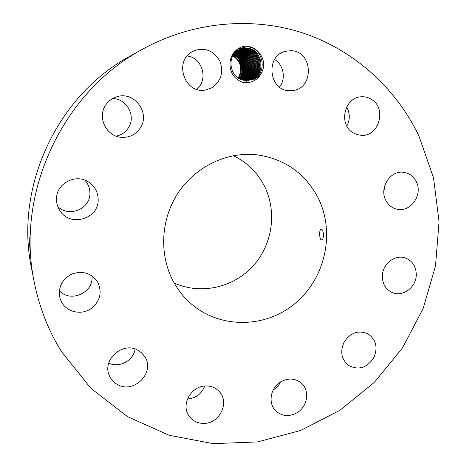 <?xml version="1.0" encoding="UTF-8"?>
<svg xmlns="http://www.w3.org/2000/svg" width="467" height="467" viewBox="0 0 467 467"><rect width="100%" height="100%" fill="white"/><g stroke="black" fill="none" stroke-linecap="round" stroke-linejoin="round"><path stroke-width="0.7" d="M142.523 49.239L130.334 56.011C57.137 95.14 14.29 187.325 31.569 268.507L34.254 282.191C39.286 307.333 48.346 330.443 61.446 351.528L90.954 388.392L127.555 416.663L169.042 435.25L213.145 443.65L257.661 441.905L300.55 430.498L339.988 410.259L374.4 382.298L402.461 347.927L423.102 308.623L435.489 266.009L439.068 221.796L433.534 177.816L418.899 135.955C396.401 88.987 355.317 50.926 304.286 33.455C253.213 16.357 193.443 21.202 142.523 49.239C62.444 91.987 15.306 193.414 34.254 282.191M30.104 244.673L29.66 244.778L30.431 255.093L29.783 237.341L29.654 244.766L29.87 237.972M229.998 62.724C229.688 72.239 233.839 78.765 242.437 82.303L246.874 82.723C254.03 82.11 259.062 78.462 261.981 71.778C269.185 57.435 252.133 40.045 238.719 48.393C233.477 51.563 230.57 56.338 229.998 62.724C230.675 56.344 233.599 51.662 238.777 48.685L246.704 46.84C263.009 46.788 268.023 72.303 253.99 78.719L246.465 80.522L244.066 80.277C229.782 78.544 226.04 56.098 238.695 49.852L241.305 48.702L246.021 47.996C261.386 47.511 266.89 72.041 253.149 78.713C266.85 72.058 261.415 47.593 246.086 48.002L241.311 48.702M297.421 412.507C307.87 406.167 309.901 389.992 301.081 382.887C294.794 378.077 287.905 377.791 280.422 382.035C270.434 388.036 267.889 403.184 275.559 410.686C282.01 416.5 289.301 417.107 297.421 412.507M174.419 283.399C178.341 290.205 183.099 296.265 188.703 301.577C217.604 329.007 264.526 329.013 294.946 303.55C325.575 278.309 335.697 231.86 317.688 196.992C304.577 172.86 284.321 158.798 256.92 154.805C226.927 151.401 194.99 166.748 177.577 193.729C160.187 220.722 159.101 256.751 174.419 283.399M344.325 341.727C339.824 351.33 341.243 359.228 348.575 365.416C358.242 370.442 366.537 368.078 373.472 358.317C378.153 348.084 376.355 339.953 368.078 333.928C358.72 329.865 350.805 332.463 344.325 341.727M382.35 275.974C382.397 283.825 385.643 289.33 392.099 292.488C402.501 297.391 416.12 287.497 416.266 275.04C416.208 266.569 412.548 260.878 405.286 257.971C395.047 254.188 382.461 264.007 382.35 275.974M385.783 200.296C388.275 205.083 392.011 208.054 396.985 209.216C410.575 212.742 423.23 194.57 416.266 181.605C413.505 176.228 409.267 173.129 403.558 172.294C390.313 170.122 378.982 187.932 385.783 200.296M352.813 132.622L356.975 134.601L361.481 135.354C378.883 136.691 386.968 108.782 371.785 99.588C368.545 97.445 365.007 96.511 361.172 96.786C344.465 97.276 338.248 124.146 352.813 132.622M289.773 90.668L292.459 90.545C314.577 88.858 313.182 50.71 290.824 50.699L285.565 51.271C264.941 55.701 268.91 91.176 289.773 90.668M211.785 87.784C221.078 81.258 223.798 72.42 219.945 61.27C214.149 50.979 205.76 47.383 194.786 50.483L192.585 51.528C173.082 61.177 184.973 94.877 205.842 89.927L211.785 87.784M140.62 127.403C150.17 112.675 134.379 91.351 117.415 96.581C112.109 98.058 108.017 101.164 105.151 105.91C97.311 118.291 106.855 136.545 121.332 137.321C129.703 137.747 136.136 134.438 140.62 127.403M98.169 199.327C97.965 192.112 94.871 186.409 88.876 182.212C75.998 172.948 55.748 183.595 56.478 199.45C56.53 203.513 57.674 207.237 59.904 210.64C70.161 227.604 99.144 218.819 98.169 199.327M97.585 281.846L97.539 281.77C91.03 272.891 82.355 270.358 71.521 274.17C61.475 279.815 57.68 288.051 60.144 298.886L62.018 302.931C67.546 312.096 80.727 315.015 90.119 309.3C100.096 301.892 102.582 292.745 97.585 281.846M137.812 350.192C122.698 341.254 101.748 359.934 109.395 375.696C111.146 379.694 113.971 382.701 117.871 384.726C134.35 394.06 155.388 372.111 144.846 356.741L141.787 352.999L137.812 350.192M205.264 385.987C191.079 386.232 180.927 404.486 188.791 415.648C192.55 421.071 197.845 423.651 204.68 423.382C219.683 422.95 229.402 402.951 219.834 392.204C216.116 387.849 211.259 385.777 205.264 385.987M273.242 389.922L273.849 389.548C276.797 387.628 279.056 385.082 280.614 381.913M383.816 191.756L385.065 184.669M346.829 126.043C350.168 119.622 350.104 113.277 346.637 107.013M279.5 87.02C286.183 78.806 283.726 64.761 274.602 59.519M196.56 89.279C208.755 80.055 202.52 57.54 187.168 56.005M116.137 136.142C121.618 135.027 125.804 132.079 128.711 127.31C136.125 115.682 126.475 98.362 112.494 98.595M57.809 206.572C69.081 217.978 90.668 208.702 89.933 192.964C89.857 188.055 88.14 183.782 84.784 180.134M59.315 290.649C70.523 303.387 94.322 292.383 91.894 275.804M108.735 363.092C119.143 368.375 133.55 360.647 135.138 349.053M187.495 398.964L188.137 398.935C196.21 397.977 201.732 393.675 204.709 386.028M29.859 237.831L29.619 243.482M261.981 71.772C260.142 75.129 257.609 77.586 254.381 79.156L246.576 80.663L244.066 80.277M174.179 282.979C200.693 295.126 233.564 287.637 253.184 265.886C272.856 244.171 277.404 210.564 263.814 184.874C256.809 171.868 246.652 162.142 233.342 155.692M322.3 239.518C324.431 237.697 323.257 228.912 321.208 229.198L320.549 229.583C318.973 231.439 319.603 240.137 321.588 239.88L322.3 239.518M232.817 55.836C240.995 61.586 242.805 68.958 238.24 77.96C242.811 68.958 241.007 61.586 232.817 55.83M248.555 80.388L253.143 78.713L247.93 80.493M238.655 78.222C243.646 68.865 241.783 61.259 233.062 55.404C241.778 61.259 243.64 68.865 238.649 78.222M245.309 48.253L240.919 48.837L245.245 48.247C260.563 47.762 266.056 72.21 252.355 78.865C266.015 72.227 260.592 47.844 245.309 48.253M248.17 80.458L252.349 78.865L248.17 80.458M233.313 55.001C241.994 58.568 245.052 71.136 239.057 78.462C245.07 71.299 241.964 58.457 233.313 54.995M244.539 48.504L240.546 48.977L244.475 48.498C259.751 48.013 265.227 72.379 251.567 79.011C265.186 72.397 259.775 48.095 244.539 48.504M247.843 80.499L251.567 79.011L247.837 80.499M233.57 54.604C242.706 57.89 245.963 71.451 239.466 78.69C245.957 71.445 242.694 57.896 233.57 54.604M243.704 48.743C258.94 48.264 264.404 72.548 250.785 79.162C264.363 72.572 258.963 48.34 243.768 48.749L240.178 49.128L243.704 48.743M247.551 80.517L250.785 79.162L247.551 80.517M233.833 54.225C243.459 57.406 246.868 71.439 239.869 78.9C246.856 71.603 243.441 57.324 233.833 54.23M242.945 48.994C258.128 48.51 263.586 72.718 250.008 79.314L247.224 80.528L250.003 79.314C263.546 72.735 258.158 48.591 243.009 48.994L242.945 48.994M234.101 53.863C244.194 56.746 247.773 71.766 240.272 79.092C247.773 71.603 244.188 56.828 234.095 53.868M242.186 49.233C257.329 48.755 262.775 72.887 249.232 79.46C262.728 72.905 257.358 48.831 242.25 49.239L239.454 49.455L242.186 49.233M246.88 80.528L249.232 79.46L246.874 80.528M234.376 53.512C244.942 56.157 248.683 71.93 240.668 79.267C248.672 71.93 244.936 56.163 234.37 53.518M239.098 49.63L241.433 49.479C256.535 48.994 261.964 73.056 248.467 79.606C261.923 73.074 256.564 49.076 241.497 49.484L239.098 49.636M246.518 80.522L248.467 79.606L246.518 80.522M234.65 53.18C245.689 55.573 249.588 72.099 241.065 79.431M234.656 53.18C245.695 55.567 249.6 72.099 241.071 79.437M240.686 49.718C255.741 49.239 261.158 73.22 247.703 79.752L246.15 80.511L247.697 79.752C261.164 73.08 255.741 49.362 240.75 49.724L240.686 49.718M234.936 52.859C246.436 54.972 250.516 72.274 241.462 79.583C250.522 72.274 246.448 54.966 234.942 52.859M245.77 80.487L246.938 79.898C260.317 73.401 254.988 49.56 240.009 49.963L239.945 49.963C254.924 49.525 260.405 73.231 246.944 79.898L245.776 80.487M241.865 79.723C251.456 72.455 247.201 54.353 235.228 52.543C247.189 54.359 251.444 72.455 241.859 79.723M239.209 50.197C254.176 49.718 259.57 73.547 246.191 80.038C259.529 73.564 254.206 49.794 239.273 50.203L239.209 50.197M245.397 80.452L246.185 80.044L245.403 80.452M235.52 52.246C247.942 53.74 252.384 72.636 242.256 79.845C252.39 72.642 247.954 53.734 235.526 52.246M238.538 50.442L238.474 50.436C253.4 49.951 258.782 73.71 245.444 80.184C258.736 73.728 253.429 50.033 238.538 50.442M245.017 80.412L245.432 80.184L245.017 80.412M235.823 51.96C248.695 53.11 253.324 72.829 242.653 79.962C253.336 72.834 248.707 53.104 235.823 51.954M237.808 50.675C252.659 50.267 257.953 73.891 244.69 80.33L244.696 80.324C257.994 73.874 252.629 50.191 237.744 50.669L237.399 50.669M236.127 51.679C249.448 52.467 254.276 73.027 243.05 80.067C254.287 73.033 249.46 52.462 236.133 51.679M237.078 50.909C251.725 50.489 257.183 73.663 244.235 80.306C257.171 73.663 251.719 50.506 237.084 50.909L237.073 50.909M236.436 51.411C250.201 51.819 255.239 73.231 243.441 80.155C255.245 73.237 250.213 51.814 236.442 51.411M236.751 51.154C250.96 51.16 256.202 73.442 243.838 80.236C256.214 73.447 250.966 51.154 236.757 51.154M29.987 240.744L29.695 241.025M246.874 82.723L246.576 80.663"/></g></svg>
